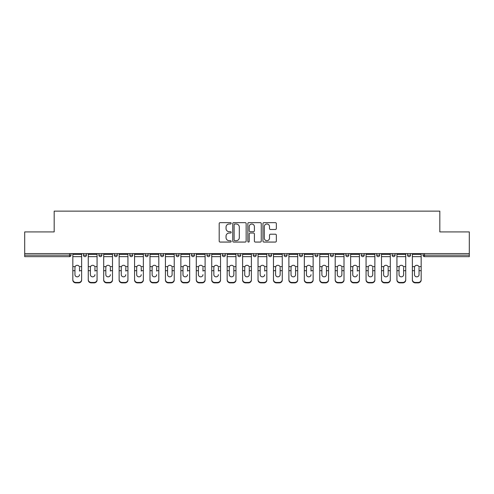 <?xml version="1.0" encoding="UTF-8"?>
<svg xmlns="http://www.w3.org/2000/svg" width="494" height="494" viewBox="0 0 494 494"><rect width="100%" height="100%" fill="white"/><g stroke="black" fill="none" stroke-linecap="round" stroke-linejoin="round"><path stroke-width="0.74" d="M231.173 223.325A0.679 0.679 0 0 0 230.494 222.646L220.176 222.646A0.969 0.969 0 0 0 219.2 223.615L219.2 241.097A0.969 0.969 0 0 0 220.176 242.066L230.494 242.066A0.679 0.679 0 0 0 231.173 241.387A0.679 0.679 0 0 0 230.494 240.708L229.154 240.708A3.106 3.106 0 0 1 226.048 237.602L226.048 236.144A3.106 3.106 0 0 1 229.154 233.038L230.494 233.038A0.679 0.679 0 0 0 231.173 232.359A0.679 0.679 0 0 0 230.494 231.68L229.154 231.68A3.106 3.106 0 0 1 226.048 228.574L226.048 227.117A3.106 3.106 0 0 1 229.154 224.004L230.494 224.004A0.679 0.679 0 0 0 231.173 223.325M275.38 229.494A0.969 0.969 0 0 0 276.35 228.524L276.35 223.615A0.969 0.969 0 0 0 275.38 222.646L263.92 222.646A0.969 0.969 0 0 0 262.95 223.615L262.95 241.097A0.969 0.969 0 0 0 263.92 242.066L275.38 242.066A0.969 0.969 0 0 0 276.35 241.097L276.35 235.175A0.969 0.969 0 0 0 275.38 234.205L270.477 234.205A0.969 0.969 0 0 0 269.508 235.175L269.508 238.114A2.6 2.6 0 0 1 266.908 240.708A2.6 2.6 0 0 1 264.309 238.114L264.309 226.604A2.6 2.6 0 0 1 266.908 224.004A2.6 2.6 0 0 1 269.508 226.604L269.508 228.524A0.969 0.969 0 0 0 270.477 229.494L275.38 229.494M24.7 253.576L24.7 231.914L54.179 231.914L54.179 211.136L439.821 211.136L439.821 231.914L469.3 231.914L469.3 253.576L24.7 253.576L24.7 255.163L69.518 255.163L69.518 253.576M246.148 223.615A0.969 0.969 0 0 0 245.178 222.646L233.718 222.646A0.969 0.969 0 0 0 232.748 223.615L232.748 241.097A0.969 0.969 0 0 0 233.718 242.066L245.178 242.066A0.969 0.969 0 0 0 246.148 241.097L246.148 223.615M248.822 222.646L260.282 222.646A0.969 0.969 0 0 1 261.252 223.615L261.252 241.097A0.969 0.969 0 0 1 260.282 242.066L255.373 242.066A0.969 0.969 0 0 1 254.404 241.097L254.404 234.008A0.969 0.969 0 0 0 253.434 233.038L250.18 233.038A0.969 0.969 0 0 0 249.211 234.008L249.211 241.387A0.679 0.679 0 0 1 248.531 242.066A0.679 0.679 0 0 1 247.852 241.387L247.852 223.615A0.969 0.969 0 0 1 248.822 222.646M69.518 256.645A1.482 1.482 0 0 0 71 255.163L69.518 255.163L69.518 256.645A1.482 1.482 0 0 0 71 255.163L71 253.576L71 255.163A1.482 1.482 0 0 1 69.518 256.645L24.7 256.645L24.7 255.163M469.3 253.576L469.3 256.645L424.482 256.645A1.482 1.482 0 0 1 423 255.163L423 253.576M83.467 253.576L83.467 255.163L83.467 253.576M84.949 256.645A1.482 1.482 0 0 1 83.467 255.163A1.482 1.482 0 0 0 84.949 256.645A1.482 1.482 0 0 0 86.431 255.163L86.431 253.576L86.431 255.163A1.482 1.482 0 0 1 84.949 256.645A1.482 1.482 0 0 1 83.467 255.163L86.431 255.163A1.482 1.482 0 0 1 84.949 256.645M98.899 253.576L98.899 255.163L98.899 253.576M101.869 253.576L101.869 255.163L101.869 253.576M114.33 253.576L114.33 255.163L114.33 253.576M117.3 253.576L117.3 255.163L117.3 253.576M129.768 253.576L129.768 255.163L129.768 253.576M132.732 253.576L132.732 255.163L132.732 253.576M145.199 255.163A1.482 1.482 0 0 0 146.681 256.645A1.482 1.482 0 0 0 148.169 255.163A1.482 1.482 0 0 1 146.681 256.645A1.482 1.482 0 0 0 148.169 255.163L148.169 253.576L148.169 255.163L145.199 255.163A1.482 1.482 0 0 0 146.681 256.645A1.482 1.482 0 0 1 145.199 255.163L145.199 253.576M163.6 253.576L163.6 255.163L160.63 255.163A1.482 1.482 0 0 0 162.118 256.645A1.482 1.482 0 0 1 160.63 255.163L160.63 253.576M176.068 253.576L176.068 255.163L176.068 253.576M179.032 253.576L179.032 255.163L179.032 253.576M191.499 253.576L191.499 255.163L191.499 253.576M194.469 253.576L194.469 255.163A1.482 1.482 0 0 1 192.981 256.645A1.482 1.482 0 0 1 191.499 255.163L194.469 255.163A1.482 1.482 0 0 1 192.981 256.645M206.93 253.576L206.93 255.163L206.93 253.576M209.901 253.576L209.901 255.163L209.901 253.576M222.368 255.163A1.482 1.482 0 0 0 223.85 256.645A1.482 1.482 0 0 0 225.332 255.163L225.332 253.576L225.332 255.163L222.368 255.163A1.482 1.482 0 0 0 223.85 256.645A1.482 1.482 0 0 1 222.368 255.163L222.368 253.576M237.799 253.576L237.799 255.163L237.799 253.576M240.769 253.576L240.769 255.163L240.769 253.576M253.231 253.576L253.231 255.163L253.231 253.576M256.201 253.576L256.201 255.163L256.201 253.576M268.668 253.576L268.668 255.163L268.668 253.576M271.632 253.576L271.632 255.163L271.632 253.576M287.07 253.576L287.07 255.163A1.482 1.482 0 0 1 285.581 256.645A1.482 1.482 0 0 1 284.099 255.163L284.099 253.576M302.501 253.576L302.501 255.163A1.482 1.482 0 0 1 301.019 256.645A1.482 1.482 0 0 1 299.531 255.163L299.531 253.576M317.932 253.576L317.932 255.163A1.482 1.482 0 0 1 316.45 256.645A1.482 1.482 0 0 1 314.968 255.163L314.968 253.576M333.37 253.576L333.37 255.163A1.482 1.482 0 0 1 331.882 256.645A1.482 1.482 0 0 1 330.4 255.163L330.4 253.576M347.319 256.645A1.482 1.482 0 0 0 348.801 255.163L348.801 253.576L348.801 255.163A1.482 1.482 0 0 1 347.319 256.645A1.482 1.482 0 0 1 345.831 255.163L345.831 253.576M364.232 253.576L364.232 255.163A1.482 1.482 0 0 1 362.75 256.645A1.482 1.482 0 0 1 361.268 255.163L361.268 253.576M376.7 253.576L376.7 255.163L376.7 253.576M379.67 253.576L379.67 255.163A1.482 1.482 0 0 1 378.182 256.645A1.482 1.482 0 0 1 376.7 255.163L379.67 255.163A1.482 1.482 0 0 1 378.182 256.645M393.619 256.645A1.482 1.482 0 0 0 395.101 255.163L395.101 253.576L395.101 255.163A1.482 1.482 0 0 1 393.619 256.645A1.482 1.482 0 0 1 392.131 255.163L392.131 253.576M407.569 253.576L407.569 255.163L407.569 253.576M410.533 253.576L410.533 255.163A1.482 1.482 0 0 1 409.051 256.645A1.482 1.482 0 0 1 407.569 255.163L410.533 255.163A1.482 1.482 0 0 1 409.051 256.645A1.482 1.482 0 0 0 410.533 255.163M100.381 256.645A1.482 1.482 0 0 1 98.899 255.163A1.482 1.482 0 0 0 100.381 256.645A1.482 1.482 0 0 0 101.869 255.163A1.482 1.482 0 0 1 100.381 256.645A1.482 1.482 0 0 1 98.899 255.163L101.869 255.163A1.482 1.482 0 0 1 100.381 256.645M115.818 256.645A1.482 1.482 0 0 1 114.33 255.163A1.482 1.482 0 0 0 115.818 256.645A1.482 1.482 0 0 0 117.3 255.163A1.482 1.482 0 0 1 115.818 256.645A1.482 1.482 0 0 1 114.33 255.163L117.3 255.163A1.482 1.482 0 0 1 115.818 256.645M131.25 256.645A1.482 1.482 0 0 1 129.768 255.163A1.482 1.482 0 0 0 131.25 256.645A1.482 1.482 0 0 0 132.732 255.163A1.482 1.482 0 0 1 131.25 256.645A1.482 1.482 0 0 1 129.768 255.163L132.732 255.163A1.482 1.482 0 0 1 131.25 256.645M162.118 256.645A1.482 1.482 0 0 0 163.6 255.163A1.482 1.482 0 0 1 162.118 256.645A1.482 1.482 0 0 1 160.63 255.163M177.55 256.645A1.482 1.482 0 0 1 176.068 255.163L179.032 255.163A1.482 1.482 0 0 1 177.55 256.645A1.482 1.482 0 0 0 179.032 255.163A1.482 1.482 0 0 1 177.55 256.645M208.419 256.645A1.482 1.482 0 0 1 206.93 255.163L209.901 255.163A1.482 1.482 0 0 1 208.419 256.645A1.482 1.482 0 0 0 209.901 255.163M239.281 256.645A1.482 1.482 0 0 1 237.799 255.163L240.769 255.163A1.482 1.482 0 0 1 239.281 256.645A1.482 1.482 0 0 0 240.769 255.163M254.719 256.645A1.482 1.482 0 0 1 253.231 255.163L256.201 255.163A1.482 1.482 0 0 1 254.719 256.645A1.482 1.482 0 0 0 256.201 255.163M270.15 256.645A1.482 1.482 0 0 1 268.668 255.163A1.482 1.482 0 0 0 270.15 256.645A1.482 1.482 0 0 0 271.632 255.163A1.482 1.482 0 0 1 270.15 256.645A1.482 1.482 0 0 1 268.668 255.163L271.632 255.163M424.482 253.576L424.482 256.645A1.482 1.482 0 0 1 423 255.163L469.3 255.163M234.786 224.004A0.679 0.679 0 0 0 234.107 224.684L234.107 240.028A0.679 0.679 0 0 0 234.786 240.708L236.194 240.708A3.106 3.106 0 0 0 239.306 237.602L239.306 227.117A3.106 3.106 0 0 0 236.194 224.004L234.786 224.004M254.404 226.653A2.6 2.6 0 0 0 251.804 224.054A2.6 2.6 0 0 0 249.211 226.653L249.211 230.704A0.969 0.969 0 0 0 250.18 231.68L253.434 231.68A0.969 0.969 0 0 0 254.404 230.704L254.404 226.653M79.509 267.501L79.509 270.669L81.633 270.669L81.633 253.576M72.828 271.089L72.828 280.055L72.828 266.63L75.137 266.63L74.958 267.501L75.137 266.63A2.272 2.18 0 0 1 79.324 266.63L81.633 266.63M79.509 271.089L79.509 270.669M77.231 276.831A2.272 2.155 180 0 0 79.509 274.676A2.272 2.155 180 0 1 77.231 276.831A2.272 2.155 180 0 1 74.958 274.676L74.958 267.501M81.633 279.641L81.633 280.055A2.97 2.81 180 0 1 78.67 282.864L78.67 282.445A2.97 2.81 0 0 0 81.633 279.641L81.633 270.669M72.828 279.641A2.97 2.81 0 0 0 75.798 282.445L75.798 282.864L78.67 282.864M75.798 282.864A2.97 2.81 180 0 1 72.828 280.055M75.798 282.445L78.67 282.445M72.828 266.63L72.828 253.576M94.941 267.501L94.941 270.669L97.071 270.669L97.071 253.576M88.265 271.089L88.265 280.055L88.265 266.63L90.575 266.63L90.39 267.501L90.575 266.63A2.272 2.18 0 0 1 94.762 266.63L97.071 266.63M94.941 271.089L94.941 270.669M92.668 276.831A2.272 2.155 180 0 0 94.941 274.676A2.272 2.155 180 0 1 92.668 276.831A2.272 2.155 180 0 1 90.39 274.676L90.39 267.501M110.372 267.501L110.372 270.669L112.502 270.669L112.502 253.576M103.697 271.089L103.697 280.055L103.697 266.63L106.006 266.63L105.827 267.501L106.006 266.63A2.272 2.18 0 0 1 110.193 266.63L112.502 266.63M110.372 271.089L110.372 270.669M108.1 276.831A2.272 2.155 180 0 0 110.372 274.676A2.272 2.155 180 0 1 108.1 276.831A2.272 2.155 180 0 1 105.827 274.676L105.827 267.501M125.809 267.501L125.809 270.669L127.934 270.669L127.934 253.576M119.128 271.089L119.128 280.055L119.128 266.63L121.438 266.63L121.258 267.501L121.438 266.63A2.272 2.18 0 0 1 125.624 266.63L127.934 266.63M127.934 280.055L127.934 279.641L127.934 280.055A2.97 2.81 180 0 1 124.97 282.864L124.97 282.445A2.97 2.81 0 0 0 127.934 279.641L127.934 270.669M125.809 271.089L125.809 270.669M123.531 276.831A2.272 2.155 180 0 0 125.809 274.676A2.272 2.155 180 0 1 123.531 276.831A2.272 2.155 180 0 1 121.258 274.676L121.258 267.501M141.241 267.501L141.241 270.669L143.371 270.669L143.371 253.576M134.566 271.089L134.566 280.055L134.566 266.63L136.875 266.63L136.69 267.501L136.875 266.63A2.272 2.18 0 0 1 141.062 266.63L143.371 266.63M143.371 280.055L143.371 279.641L143.371 280.055A2.97 2.81 180 0 1 140.401 282.864L140.401 282.445A2.97 2.81 0 0 0 143.371 279.641L143.371 270.669M141.241 271.089L141.241 270.669M138.968 276.831A2.272 2.155 180 0 0 141.241 274.676A2.272 2.155 180 0 1 138.968 276.831A2.272 2.155 180 0 1 136.69 274.676L136.69 267.501M156.672 267.501L156.672 270.669L158.802 270.669L158.802 253.576M149.997 271.089L149.997 280.055L149.997 266.63L152.306 266.63L152.127 267.501L152.306 266.63A2.272 2.18 0 0 1 156.493 266.63L158.802 266.63M158.802 280.055L158.802 279.641L158.802 280.055A2.97 2.81 180 0 1 155.832 282.864L155.832 282.445A2.97 2.81 0 0 0 158.802 279.641L158.802 270.669M156.672 271.089L156.672 270.669M154.4 276.831A2.272 2.155 180 0 0 156.672 274.676A2.272 2.155 180 0 1 154.4 276.831A2.272 2.155 180 0 1 152.127 274.676L152.127 267.501M97.071 279.641L97.071 280.055A2.97 2.81 180 0 1 94.101 282.864L94.101 282.445A2.97 2.81 0 0 0 97.071 279.641L97.071 270.669M88.265 279.641A2.97 2.81 0 0 0 91.229 282.445L91.229 282.864L94.101 282.864M91.229 282.864A2.97 2.81 180 0 1 88.265 280.055M91.229 282.445L94.101 282.445M88.265 266.63L88.265 253.576M112.502 279.641L112.502 280.055A2.97 2.81 180 0 1 109.532 282.864L109.532 282.445A2.97 2.81 0 0 0 112.502 279.641L112.502 270.669M103.697 279.641A2.97 2.81 0 0 0 106.667 282.445L106.667 282.864L109.532 282.864M106.667 282.864A2.97 2.81 180 0 1 103.697 280.055M106.667 282.445L109.532 282.445M103.697 266.63L103.697 253.576M119.128 279.641A2.97 2.81 0 0 0 122.098 282.445L122.098 282.864L124.97 282.864M122.098 282.864A2.97 2.81 180 0 1 119.128 280.055M122.098 282.445L124.97 282.445M119.128 266.63L119.128 253.576M134.566 279.641A2.97 2.81 0 0 0 137.53 282.445L137.53 282.864L140.401 282.864M137.53 282.864A2.97 2.81 180 0 1 134.566 280.055M137.53 282.445L140.401 282.445M134.566 266.63L134.566 253.576M149.997 279.641A2.97 2.81 0 0 0 152.967 282.445L152.967 282.864L155.832 282.864M152.967 282.864A2.97 2.81 180 0 1 149.997 280.055M152.967 282.445L155.832 282.445M149.997 266.63L149.997 253.576M172.11 267.501L172.11 270.669L174.234 270.669L174.234 253.576M165.428 271.089L165.428 280.055L165.428 266.63L167.738 266.63L167.559 267.501L167.738 266.63A2.272 2.18 0 0 1 171.924 266.63L174.234 266.63M174.234 271.089L174.234 280.055A2.97 2.81 180 0 1 171.27 282.864L171.27 282.445A2.97 2.81 0 0 0 174.234 279.641L174.234 270.669M172.11 274.676A2.272 2.155 180 0 1 169.831 276.831A2.272 2.155 180 0 1 167.559 274.676A2.272 2.155 180 0 0 169.831 276.831A2.272 2.155 180 0 0 172.11 274.676L172.11 270.669M167.559 274.676L167.559 267.501M165.428 279.641A2.97 2.81 0 0 0 168.398 282.445L168.398 282.864L171.27 282.864M168.398 282.864A2.97 2.81 180 0 1 165.428 280.055M168.398 282.445L171.27 282.445M165.428 266.63L165.428 253.576M174.234 279.641L174.234 280.055M187.541 267.501L187.541 270.669L189.671 270.669L189.671 253.576M180.866 271.089L180.866 280.055L180.866 266.63L183.175 266.63L182.99 267.501L183.175 266.63A2.272 2.18 0 0 1 187.362 266.63L189.671 266.63M189.671 280.055L189.671 279.641L189.671 280.055A2.97 2.81 180 0 1 186.701 282.864L186.701 282.445A2.97 2.81 0 0 0 189.671 279.641L189.671 270.669M187.541 271.089L187.541 270.669M185.269 276.831A2.272 2.155 180 0 0 187.541 274.676A2.272 2.155 180 0 1 185.269 276.831A2.272 2.155 180 0 1 182.99 274.676L182.99 267.501M180.866 279.641A2.97 2.81 0 0 0 183.83 282.445L183.83 282.864L186.701 282.864M183.83 282.864A2.97 2.81 180 0 1 180.866 280.055M183.83 282.445L186.701 282.445M180.866 266.63L180.866 253.576M202.972 267.501L202.972 270.669L205.103 270.669L205.103 253.576M196.297 271.089L196.297 280.055L196.297 266.63L198.607 266.63L198.427 267.501L198.607 266.63A2.272 2.18 0 0 1 202.793 266.63L205.103 266.63M205.103 280.055L205.103 279.641L205.103 280.055A2.97 2.81 180 0 1 202.132 282.864L202.132 282.445A2.97 2.81 0 0 0 205.103 279.641L205.103 270.669M202.972 271.089L202.972 270.669M200.7 276.831A2.272 2.155 180 0 0 202.972 274.676A2.272 2.155 180 0 1 200.7 276.831A2.272 2.155 180 0 1 198.427 274.676L198.427 267.501M196.297 279.641A2.97 2.81 0 0 0 199.267 282.445L199.267 282.864L202.132 282.864M199.267 282.864A2.97 2.81 180 0 1 196.297 280.055M199.267 282.445L202.132 282.445M196.297 266.63L196.297 253.576M218.41 267.501L218.41 270.669L220.534 270.669L220.534 253.576M211.728 271.089L211.728 280.055L211.728 266.63L214.038 266.63L213.859 267.501L214.038 266.63A2.272 2.18 0 0 1 218.225 266.63L220.534 266.63M220.534 280.055L220.534 279.641L220.534 280.055A2.97 2.81 180 0 1 217.57 282.864L217.57 282.445A2.97 2.81 0 0 0 220.534 279.641L220.534 270.669M218.41 271.089L218.41 270.669M216.131 276.831A2.272 2.155 180 0 0 218.41 274.676A2.272 2.155 180 0 1 216.131 276.831A2.272 2.155 180 0 1 213.859 274.676L213.859 267.501M211.728 279.641A2.97 2.81 0 0 0 214.699 282.445L214.699 282.864L217.57 282.864M214.699 282.864A2.97 2.81 180 0 1 211.728 280.055M214.699 282.445L217.57 282.445M211.728 266.63L211.728 253.576M233.841 267.501L233.841 270.669L235.971 270.669L235.971 253.576M227.166 271.089L227.166 280.055L227.166 266.63L229.475 266.63L229.29 267.501L229.475 266.63A2.272 2.18 0 0 1 233.662 266.63L235.971 266.63M235.971 271.089L235.971 280.055A2.97 2.81 180 0 1 233.001 282.864L233.001 282.445A2.97 2.81 0 0 0 235.971 279.641L235.971 270.669M233.841 274.676A2.272 2.155 180 0 1 231.569 276.831A2.272 2.155 180 0 1 229.29 274.676A2.272 2.155 180 0 0 231.569 276.831A2.272 2.155 180 0 0 233.841 274.676L233.841 270.669M229.29 274.676L229.29 267.501M227.166 279.641A2.97 2.81 0 0 0 230.13 282.445L230.13 282.864L233.001 282.864M230.13 282.864A2.97 2.81 180 0 1 227.166 280.055M230.13 282.445L233.001 282.445M227.166 266.63L227.166 253.576M235.971 279.641L235.971 280.055M249.272 267.501L249.272 270.669L251.403 270.669L251.403 253.576M242.597 271.089L242.597 280.055L242.597 266.63L244.907 266.63L244.728 267.501L244.907 266.63A2.272 2.18 0 0 1 249.093 266.63L251.403 266.63M251.403 271.089L251.403 280.055A2.97 2.81 180 0 1 248.433 282.864L248.433 282.445A2.97 2.81 0 0 0 251.403 279.641L251.403 270.669M249.272 274.676A2.272 2.155 180 0 1 247 276.831A2.272 2.155 180 0 1 244.728 274.676A2.272 2.155 180 0 0 247 276.831A2.272 2.155 180 0 0 249.272 274.676L249.272 270.669M244.728 274.676L244.728 267.501M242.597 279.641A2.97 2.81 0 0 0 245.567 282.445L245.567 282.864L248.433 282.864M245.567 282.864A2.97 2.81 180 0 1 242.597 280.055M245.567 282.445L248.433 282.445M242.597 266.63L242.597 253.576M251.403 279.641L251.403 280.055M264.71 267.501L264.71 270.669L266.834 270.669L266.834 253.576M258.029 271.089L258.029 280.055L258.029 266.63L260.338 266.63L260.159 267.501L260.338 266.63A2.272 2.18 0 0 1 264.525 266.63L266.834 266.63M266.834 280.055L266.834 279.641L266.834 280.055A2.97 2.81 180 0 1 263.87 282.864L263.87 282.445A2.97 2.81 0 0 0 266.834 279.641L266.834 270.669M264.71 271.089L264.71 270.669M262.431 276.831A2.272 2.155 180 0 0 264.71 274.676A2.272 2.155 180 0 1 262.431 276.831A2.272 2.155 180 0 1 260.159 274.676L260.159 267.501M258.029 279.641A2.97 2.81 0 0 0 260.999 282.445L260.999 282.864L263.87 282.864M260.999 282.864A2.97 2.81 180 0 1 258.029 280.055M260.999 282.445L263.87 282.445M258.029 266.63L258.029 253.576M280.141 267.501L280.141 270.669L282.272 270.669L282.272 253.576M273.466 271.089L273.466 280.055L273.466 266.63L275.776 266.63L275.59 267.501L275.776 266.63A2.272 2.18 0 0 1 279.962 266.63L282.272 266.63M282.272 271.089L282.272 280.055A2.97 2.81 180 0 1 279.301 282.864L279.301 282.445A2.97 2.81 0 0 0 282.272 279.641L282.272 270.669M280.141 274.676A2.272 2.155 180 0 1 277.869 276.831A2.272 2.155 180 0 1 275.59 274.676A2.272 2.155 180 0 0 277.869 276.831A2.272 2.155 180 0 0 280.141 274.676L280.141 270.669M275.59 274.676L275.59 267.501M273.466 279.641A2.97 2.81 0 0 0 276.43 282.445L276.43 282.864L279.301 282.864M276.43 282.864A2.97 2.81 180 0 1 273.466 280.055M276.43 282.445L279.301 282.445M273.466 266.63L273.466 253.576M282.272 279.641L282.272 280.055M295.573 267.501L295.573 270.669L297.703 270.669L297.703 253.576M288.897 271.089L288.897 280.055L288.897 266.63L291.207 266.63L291.028 267.501L291.207 266.63A2.272 2.18 0 0 1 295.393 266.63L297.703 266.63M297.703 271.089L297.703 280.055A2.97 2.81 180 0 1 294.733 282.864L294.733 282.445A2.97 2.81 0 0 0 297.703 279.641L297.703 270.669M295.573 274.676A2.272 2.155 180 0 1 293.3 276.831A2.272 2.155 180 0 1 291.028 274.676A2.272 2.155 180 0 0 293.3 276.831A2.272 2.155 180 0 0 295.573 274.676L295.573 270.669M291.028 274.676L291.028 267.501M288.897 279.641A2.97 2.81 0 0 0 291.868 282.445L291.868 282.864L294.733 282.864M291.868 282.864A2.97 2.81 180 0 1 288.897 280.055M291.868 282.445L294.733 282.445M288.897 266.63L288.897 253.576M297.703 279.641L297.703 280.055M311.01 267.501L311.01 270.669L313.134 270.669L313.134 253.576M304.329 271.089L304.329 280.055L304.329 266.63L306.638 266.63L306.459 267.501L306.638 266.63A2.272 2.18 0 0 1 310.825 266.63L313.134 266.63M313.134 280.055L313.134 279.641L313.134 280.055A2.97 2.81 180 0 1 310.17 282.864L310.17 282.445A2.97 2.81 0 0 0 313.134 279.641L313.134 270.669M311.01 271.089L311.01 270.669M308.731 276.831A2.272 2.155 180 0 0 311.01 274.676A2.272 2.155 180 0 1 308.731 276.831A2.272 2.155 180 0 1 306.459 274.676L306.459 267.501M304.329 279.641A2.97 2.81 0 0 0 307.299 282.445L307.299 282.864L310.17 282.864M307.299 282.864A2.97 2.81 180 0 1 304.329 280.055M307.299 282.445L310.17 282.445M304.329 266.63L304.329 253.576M326.441 267.501L326.441 270.669L328.572 270.669L328.572 253.576M319.766 271.089L319.766 280.055L319.766 266.63L322.076 266.63L321.89 267.501L322.076 266.63A2.272 2.18 0 0 1 326.262 266.63L328.572 266.63M328.572 271.089L328.572 280.055A2.97 2.81 180 0 1 325.602 282.864L325.602 282.445A2.97 2.81 0 0 0 328.572 279.641L328.572 270.669M326.441 274.676A2.272 2.155 180 0 1 324.169 276.831A2.272 2.155 180 0 1 321.89 274.676A2.272 2.155 180 0 0 324.169 276.831A2.272 2.155 180 0 0 326.441 274.676L326.441 270.669M321.89 274.676L321.89 267.501M319.766 279.641A2.97 2.81 0 0 0 322.73 282.445L322.73 282.864L325.602 282.864M322.73 282.864A2.97 2.81 180 0 1 319.766 280.055M322.73 282.445L325.602 282.445M319.766 266.63L319.766 253.576M328.572 279.641L328.572 280.055M341.873 267.501L341.873 270.669L344.003 270.669L344.003 253.576M335.198 271.089L335.198 280.055L335.198 266.63L337.507 266.63L337.328 267.501L337.507 266.63A2.272 2.18 0 0 1 341.694 266.63L344.003 266.63M344.003 271.089L344.003 280.055A2.97 2.81 180 0 1 341.033 282.864L341.033 282.445A2.97 2.81 0 0 0 344.003 279.641L344.003 270.669M341.873 274.676A2.272 2.155 180 0 1 339.6 276.831A2.272 2.155 180 0 1 337.328 274.676A2.272 2.155 180 0 0 339.6 276.831A2.272 2.155 180 0 0 341.873 274.676L341.873 270.669M337.328 274.676L337.328 267.501M335.198 279.641A2.97 2.81 0 0 0 338.168 282.445L338.168 282.864L341.033 282.864M338.168 282.864A2.97 2.81 180 0 1 335.198 280.055M338.168 282.445L341.033 282.445M335.198 266.63L335.198 253.576M344.003 279.641L344.003 280.055M357.31 267.501L357.31 270.669L359.434 270.669L359.434 253.576M350.629 271.089L350.629 280.055L350.629 266.63L352.938 266.63L352.759 267.501L352.938 266.63A2.272 2.18 0 0 1 357.125 266.63L359.434 266.63M359.434 280.055L359.434 279.641L359.434 280.055A2.97 2.81 180 0 1 356.47 282.864L356.47 282.445A2.97 2.81 0 0 0 359.434 279.641L359.434 270.669M357.31 271.089L357.31 270.669M355.032 276.831A2.272 2.155 180 0 0 357.31 274.676A2.272 2.155 180 0 1 355.032 276.831A2.272 2.155 180 0 1 352.759 274.676L352.759 267.501M350.629 279.641A2.97 2.81 0 0 0 353.599 282.445L353.599 282.864L356.47 282.864M353.599 282.864A2.97 2.81 180 0 1 350.629 280.055M353.599 282.445L356.47 282.445M350.629 266.63L350.629 253.576M372.742 267.501L372.742 270.669L374.872 270.669L374.872 253.576M366.066 271.089L366.066 280.055L366.066 266.63L368.376 266.63L368.191 267.501L368.376 266.63A2.272 2.18 0 0 1 372.562 266.63L374.872 266.63M374.872 271.089L374.872 280.055A2.97 2.81 180 0 1 371.902 282.864L371.902 282.445A2.97 2.81 0 0 0 374.872 279.641L374.872 270.669M372.742 274.676A2.272 2.155 180 0 1 370.469 276.831A2.272 2.155 180 0 1 368.191 274.676A2.272 2.155 180 0 0 370.469 276.831A2.272 2.155 180 0 0 372.742 274.676L372.742 270.669M368.191 274.676L368.191 267.501M366.066 279.641A2.97 2.81 0 0 0 369.03 282.445L369.03 282.864L371.902 282.864M369.03 282.864A2.97 2.81 180 0 1 366.066 280.055M369.03 282.445L371.902 282.445M366.066 266.63L366.066 253.576M374.872 279.641L374.872 280.055M388.173 267.501L388.173 270.669L390.303 270.669L390.303 253.576M381.498 271.089L381.498 280.055L381.498 266.63L383.807 266.63L383.628 267.501L383.807 266.63A2.272 2.18 0 0 1 387.994 266.63L390.303 266.63M390.303 271.089L390.303 280.055A2.97 2.81 180 0 1 387.333 282.864L387.333 282.445A2.97 2.81 0 0 0 390.303 279.641L390.303 270.669M388.173 274.676A2.272 2.155 180 0 1 385.9 276.831A2.272 2.155 180 0 1 383.628 274.676A2.272 2.155 180 0 0 385.9 276.831A2.272 2.155 180 0 0 388.173 274.676L388.173 270.669M383.628 274.676L383.628 267.501M381.498 279.641A2.97 2.81 0 0 0 384.468 282.445L384.468 282.864L387.333 282.864M384.468 282.864A2.97 2.81 180 0 1 381.498 280.055M384.468 282.445L387.333 282.445M381.498 266.63L381.498 253.576M390.303 279.641L390.303 280.055M403.61 267.501L403.61 270.669L405.735 270.669L405.735 253.576M396.929 271.089L396.929 280.055L396.929 266.63L399.238 266.63L399.059 267.501L399.238 266.63A2.272 2.18 0 0 1 403.425 266.63L405.735 266.63M405.735 271.089L405.735 280.055A2.97 2.81 180 0 1 402.771 282.864L402.771 282.445A2.97 2.81 0 0 0 405.735 279.641L405.735 270.669M403.61 274.676A2.272 2.155 180 0 1 401.332 276.831A2.272 2.155 180 0 1 399.059 274.676A2.272 2.155 180 0 0 401.332 276.831A2.272 2.155 180 0 0 403.61 274.676L403.61 270.669M399.059 274.676L399.059 267.501M396.929 279.641A2.97 2.81 0 0 0 399.899 282.445L399.899 282.864L402.771 282.864M399.899 282.864A2.97 2.81 180 0 1 396.929 280.055M399.899 282.445L402.771 282.445M396.929 266.63L396.929 253.576M405.735 279.641L405.735 280.055M419.042 267.501L419.042 270.669L421.172 270.669L421.172 253.576M412.367 271.089L412.367 280.055L412.367 266.63L414.676 266.63L414.491 267.501L414.676 266.63A2.272 2.18 0 0 1 418.863 266.63L421.172 266.63M421.172 271.089L421.172 280.055A2.97 2.81 180 0 1 418.202 282.864L418.202 282.445A2.97 2.81 0 0 0 421.172 279.641L421.172 270.669M419.042 274.676A2.272 2.155 180 0 1 416.769 276.831A2.272 2.155 180 0 1 414.491 274.676A2.272 2.155 180 0 0 416.769 276.831A2.272 2.155 180 0 0 419.042 274.676L419.042 270.669M414.491 274.676L414.491 267.501M412.367 279.641A2.97 2.81 0 0 0 415.331 282.445L415.331 282.864L418.202 282.864M415.331 282.864A2.97 2.81 180 0 1 412.367 280.055M415.331 282.445L418.202 282.445M412.367 266.63L412.367 253.576M421.172 279.641L421.172 280.055M223.85 256.645A1.482 1.482 0 0 0 225.332 255.163M285.581 256.645A1.482 1.482 0 0 0 287.07 255.163L284.099 255.163M301.019 256.645A1.482 1.482 0 0 0 302.501 255.163L299.531 255.163M316.45 256.645A1.482 1.482 0 0 0 317.932 255.163L314.968 255.163M331.882 256.645A1.482 1.482 0 0 0 333.37 255.163L330.4 255.163M348.801 255.163L345.831 255.163M362.75 256.645A1.482 1.482 0 0 0 364.232 255.163L361.268 255.163M395.101 255.163L392.131 255.163M424.482 256.645A1.482 1.482 0 0 1 423 255.163M72.828 270.669L74.958 270.669M72.828 256.645L81.633 256.645M72.828 254.398L81.633 254.398M88.265 270.669L90.39 270.669M88.265 256.645L97.071 256.645M88.265 254.398L97.071 254.398M103.697 270.669L105.827 270.669M103.697 256.645L112.502 256.645M103.697 254.398L112.502 254.398M119.128 270.669L121.258 270.669M119.128 256.645L127.934 256.645M119.128 254.398L127.934 254.398M134.566 270.669L136.69 270.669M134.566 256.645L143.371 256.645M134.566 254.398L143.371 254.398M149.997 270.669L152.127 270.669M149.997 256.645L158.802 256.645M149.997 254.398L158.802 254.398M165.428 270.669L167.559 270.669M165.428 256.645L174.234 256.645M165.428 254.398L174.234 254.398M180.866 270.669L182.99 270.669M180.866 256.645L189.671 256.645M180.866 254.398L189.671 254.398M196.297 270.669L198.427 270.669M196.297 256.645L205.103 256.645M196.297 254.398L205.103 254.398M211.728 270.669L213.859 270.669M211.728 256.645L220.534 256.645M211.728 254.398L220.534 254.398M227.166 270.669L229.29 270.669M227.166 256.645L235.971 256.645M227.166 254.398L235.971 254.398M242.597 270.669L244.728 270.669M242.597 256.645L251.403 256.645M242.597 254.398L251.403 254.398M258.029 270.669L260.159 270.669M258.029 256.645L266.834 256.645M258.029 254.398L266.834 254.398M273.466 270.669L275.59 270.669M273.466 256.645L282.272 256.645M273.466 254.398L282.272 254.398M288.897 270.669L291.028 270.669M288.897 256.645L297.703 256.645M288.897 254.398L297.703 254.398M304.329 270.669L306.459 270.669M304.329 256.645L313.134 256.645M304.329 254.398L313.134 254.398M319.766 270.669L321.89 270.669M319.766 256.645L328.572 256.645M319.766 254.398L328.572 254.398M335.198 270.669L337.328 270.669M335.198 256.645L344.003 256.645M335.198 254.398L344.003 254.398M350.629 270.669L352.759 270.669M350.629 256.645L359.434 256.645M350.629 254.398L359.434 254.398M366.066 270.669L368.191 270.669M366.066 256.645L374.872 256.645M366.066 254.398L374.872 254.398M381.498 270.669L383.628 270.669M381.498 256.645L390.303 256.645M381.498 254.398L390.303 254.398M396.929 270.669L399.059 270.669M396.929 256.645L405.735 256.645M396.929 254.398L405.735 254.398M412.367 270.669L414.491 270.669M412.367 256.645L421.172 256.645M412.367 254.398L421.172 254.398"/></g></svg>
